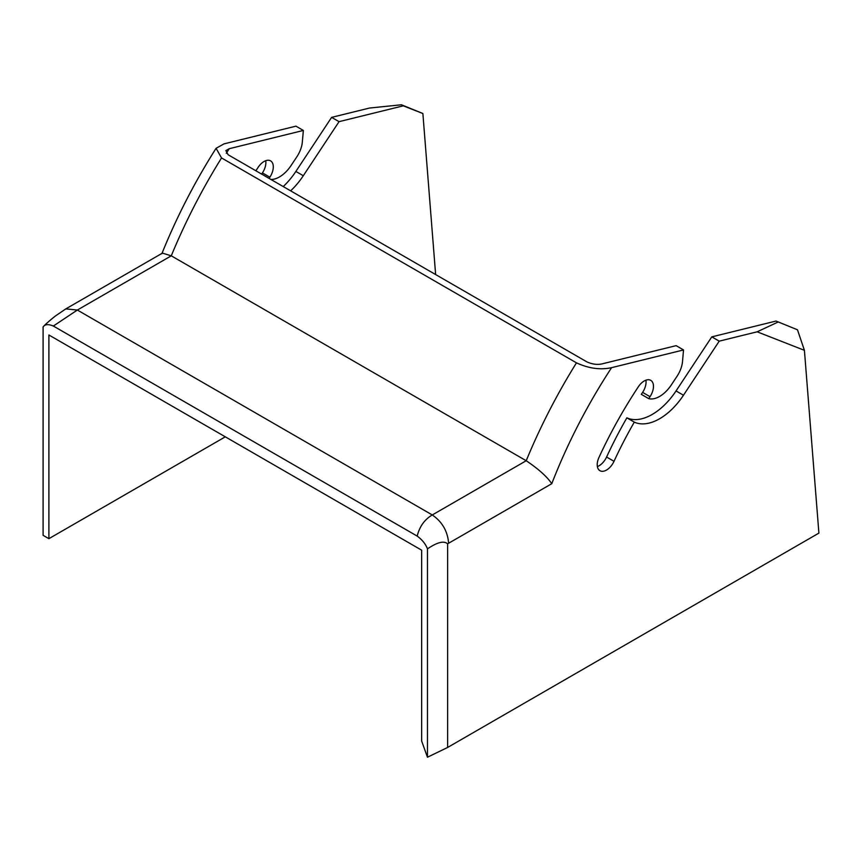 <?xml version="1.0" encoding="UTF-8"?>
<svg xmlns="http://www.w3.org/2000/svg" width="862" height="862" viewBox="0 0 862 862"><rect width="100%" height="100%" fill="white"/><g stroke="black" fill="none" stroke-linecap="round" stroke-linejoin="round"><path stroke-width="1.29" d="M642.61 392.382L650.034 396.671A283.523 163.694 120 0 0 648.741 398.643L641.317 394.354A283.523 163.694 120 0 1 642.61 392.382A13.124 7.575 120 0 0 645.897 380.196M650.034 396.671A13.124 7.575 120 0 0 650.756 380.347A13.124 7.575 120 0 0 638.354 386.758A309.781 178.854 120 0 0 598.993 457.377A13.124 7.575 120 0 0 599.941 470.706A13.124 7.575 120 0 0 614.013 461.31A283.523 163.694 120 0 1 634.303 422.132A53.552 30.924 120 0 0 683.469 395.227L676.045 390.939L711.796 336.87L719.22 341.147L683.469 395.227M597.377 466.568A13.124 7.575 120 0 0 606.589 457.022L614.013 461.31M221.534 157.94L576.462 362.848C588.865 368.516 600.577 370.11 611.6 367.654A366.479 211.589 120 0 0 551.777 483.69C547.058 476.686 538.534 469.036 526.208 460.728L171.279 255.82L162.401 253.126L65.803 308.898L77.354 310.04L171.279 255.82A389.581 224.928 120 0 1 221.534 157.94L216.071 148.307L224.001 143.879L295.935 126.164L303.359 130.453L229.27 148.695A369.108 213.108 120 0 0 226.286 153.317M53.358 326.041C48.337 323.929 44.921 324.231 43.1 326.946L43.1 535.324L48.897 538.675L48.897 334.984L421.647 550.182L421.647 741.018L427.455 757.224L447.637 747.451L447.637 543.836L448.617 543.254C447.647 531.24 442.206 521.801 432.282 514.959C424.557 519.527 419.525 526.574 417.197 536.099L53.358 326.041L77.354 310.04L432.282 514.959L526.208 460.728A389.581 224.928 120 0 1 576.462 362.848M265.722 160.709A13.124 7.575 120 0 1 262.436 172.896L269.86 177.184A13.124 7.575 120 0 0 270.582 160.86A13.124 7.575 120 0 0 258.18 167.271A309.781 178.854 120 0 0 255.885 170.773M229.27 148.695L225.833 150.613L228.161 154.772L586.806 361.835C592.183 364.27 597.247 364.96 602.01 363.893L676.11 345.651L683.534 349.94L611.6 367.654M634.303 422.132L626.879 417.844A283.523 163.694 120 0 0 606.589 457.022M269.86 177.184A283.523 163.694 120 0 0 269.063 178.391M262.436 172.896A283.523 163.694 120 0 0 261.639 174.102M270.948 179.468A26.248 15.16 120 0 0 291.14 165.429L296.916 156.701A21 12.122 120 0 0 302.336 142.068L303.359 130.453M648.741 398.643A26.248 15.16 120 0 0 671.315 384.915L677.09 376.188A21 12.122 120 0 0 682.51 361.555L683.534 349.94M626.879 417.844A53.552 30.924 120 0 0 676.045 390.939M339.046 121.661L303.295 175.729L295.871 171.452L331.622 117.372L339.046 121.661L403.287 105.843L422.876 113.515L435.633 274.558M283.21 186.558A53.552 30.924 120 0 0 295.871 171.452M290.634 190.847A53.552 30.924 120 0 0 303.295 175.729M48.897 538.675L225.305 436.829M776.037 321.052L797.479 329.79L776.037 321.052L711.796 336.87M422.876 113.515L401.433 104.776L369.539 108.041L331.622 117.372M403.287 105.843L401.433 104.776M777.89 322.119L757.138 331.816L719.22 341.147M797.479 329.79L804.418 350.328L818.9 533.104L447.637 747.451M804.418 350.328L757.138 331.816M65.803 308.898L56.019 315.578C54.942 316.246 46.419 323.142 43.412 326.59L43.1 326.946M417.197 536.099C422.208 539.784 425.634 544.03 427.455 548.846C434.663 544.084 442.863 539.72 447.637 543.836M427.455 757.224L427.455 548.846M448.617 543.254L551.777 483.69M161.83 253.784C176.548 217.256 194.64 182.097 216.071 148.307"/></g></svg>
